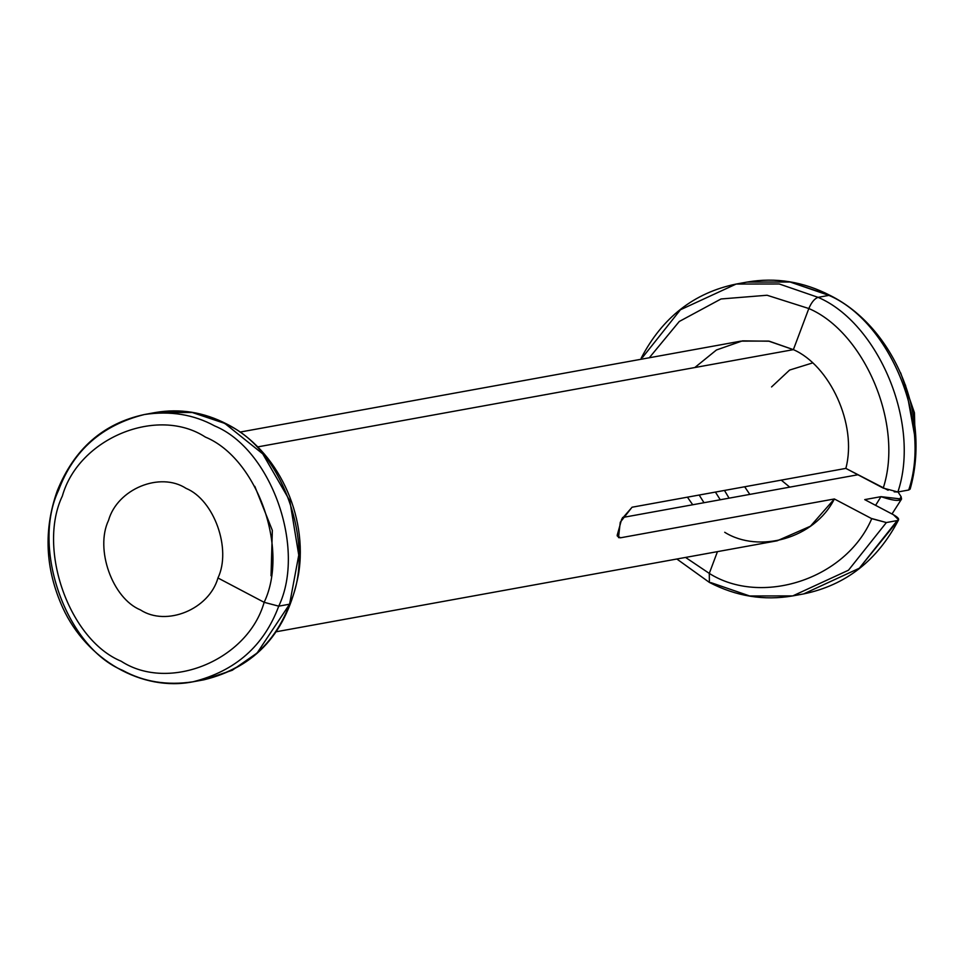 <?xml version="1.0" encoding="UTF-8"?>
<svg xmlns="http://www.w3.org/2000/svg" width="964" height="964" viewBox="0 0 964 964"><rect width="100%" height="100%" fill="white"/><g stroke="black" fill="none" stroke-linecap="round" stroke-linejoin="round"><path stroke-width="1.45" d="M617.249 535.827L620.599 537.779L834.366 498.966L871.251 518.403L886.35 522.548L897.255 520.572C899.99 519.608 898.569 517.596 893.013 514.511L864.732 499.617L880.976 496.665L875.601 505.341L880.976 496.665C896.532 501.834 903.099 501.605 900.677 495.99L898.014 491.953L901.123 496.701L899.075 500.316L901.123 496.701L901.545 499.039L880.976 496.665L864.732 499.617L893.411 514.728L898.605 519.813L859.322 568.23L803.615 593.92L859.322 568.23L897.219 520.572L886.386 522.548L871.745 518.668L834.366 498.966C814.52 538.768 758.74 553.589 724.723 532.285M717.457 551.637L709.275 573.399C760.789 606.103 845.536 579.954 871.745 518.668C845.536 579.954 760.789 606.103 709.275 573.399L709.408 582.425L709.275 573.399L685.561 557.433L709.275 573.399L717.457 551.637M898.605 519.813C877.361 560.554 845.693 585.256 803.615 593.92L792.782 595.897L848.489 570.206L886.386 522.548L848.489 570.206L792.782 595.897L749.667 595.969L710.866 582.605M910.173 489.025L908.751 490.013L897.846 491.989L894.182 491.857M888.109 490.242L845.85 468.396L632.047 507.221L620.274 522.247L618.49 537.587L620.551 537.792L617.322 536.08L620.551 537.792L834.366 498.966L810.459 526.199L777.177 540.792L276.234 631.757M622.515 517.511L857.924 474.758M905.497 385.07L915.8 441.789M908.715 490.013L910.149 489.085C930.947 416.159 894.737 327.772 830.366 295.562L828.907 295.382C888.591 320.747 931.923 421.039 908.715 490.013C931.923 421.039 888.591 320.747 828.907 295.382L818.075 297.346C877.758 322.711 921.09 423.003 897.882 491.977L908.715 490.013M883.229 488.097L897.882 491.977C921.09 423.003 877.758 322.711 818.075 297.346C814.568 298.587 811.483 302.31 808.832 308.528C863.828 331.953 904.148 424.027 883.229 488.097L845.85 468.396C857.55 424.293 829.51 365.296 793.384 349.643L808.832 308.528C863.828 331.953 904.148 424.027 883.229 488.097M192.945 681.801L203.778 679.837C255.761 667.281 287.332 632.143 298.491 574.399C308.335 515.186 277.331 449.61 226.914 424.112C203.826 412.146 179.931 408.29 155.24 412.544L192.21 412.484L226.914 424.112L225.468 423.943L262.75 453.875L289.827 500.762L298.756 555.131L289.574 604.199L257.135 653.002L232.228 670.281L203.778 679.837C246.169 669.185 274.764 643.976 289.574 604.199C317.228 546.311 281.97 447.176 225.468 423.943C204.501 412.472 181.099 408.676 155.24 412.544L144.407 414.52C170.267 410.652 193.668 414.448 214.635 425.907C271.137 449.14 306.395 548.275 278.741 606.163L264.148 602.319C289.501 549.251 257.183 458.382 205.38 437.078C157.349 405.76 78.699 438.15 62.371 495.966C37.018 549.034 69.336 639.903 121.139 661.208C169.17 692.526 247.82 660.135 264.148 602.319C289.501 549.251 257.183 458.382 205.38 437.078C157.349 405.76 78.699 438.15 62.371 495.966C37.018 549.034 69.336 639.903 121.139 661.208C169.17 692.526 247.82 660.135 264.148 602.319L217.96 577.978L264.148 602.319L278.741 606.163C263.931 645.94 235.337 671.149 192.945 681.801C167.085 685.669 143.684 681.873 122.729 670.402C66.215 647.169 30.956 548.034 58.623 490.146C73.421 450.381 102.027 425.16 144.407 414.52C170.267 410.652 193.668 414.448 214.635 425.907C271.137 449.14 306.395 548.275 278.741 606.163L289.574 604.199L278.741 606.163C263.931 645.94 235.337 671.149 192.945 681.801C142.082 691.911 86.615 659.942 62.756 607.754C45.224 568.977 43.38 530.019 57.25 490.857C74.264 448.814 103.329 423.365 144.407 414.52M694.815 367.537L716.433 349.992L742.485 340.858L769.284 341.208L793.384 349.643L257.641 446.91L793.384 349.643C829.51 365.296 857.55 424.293 845.85 468.396L632.083 507.221L621.684 519.15L617.153 535.394M271.041 575.773L272.342 530.405L254.797 486.326M724.47 490.447L729.085 498.159L724.47 490.447M749.811 494.399L744.678 486.772L749.811 494.387M789.757 487.145L781.262 480.132M703.997 502.714L699.177 495.038L703.997 502.714M720.253 499.762L715.421 492.086L720.253 499.762M687.44 497.171L692.706 504.762L687.44 497.171M217.96 577.978C209.116 609.32 166.471 626.877 140.419 609.899C112.342 598.355 94.809 549.082 108.558 520.307C117.415 488.965 160.06 471.396 186.1 488.387C214.189 499.93 231.709 549.203 217.96 577.978M641.253 359.223L641.168 358.174C662.413 317.433 694.08 292.731 736.159 284.055L746.992 282.091C775.695 277.138 803.482 281.621 830.366 295.562L790.106 282.018L746.992 282.091L790.106 282.018L828.907 295.382L818.075 297.346L779.274 283.982L736.159 284.055L680.451 309.757L642.542 357.403M736.159 284.055L779.274 283.982L818.075 297.346C814.568 298.587 811.483 302.31 808.832 308.528L767.067 295.249L721.024 298.973L679.271 321.482L649.302 357.764L679.271 321.482L721.024 298.973L767.067 295.249L808.832 308.528L793.384 349.643L768.537 341.075L740.93 341.123L239.988 432.089M812.423 362.982L789.612 370.056L771.562 386.938M792.782 595.897C764.078 600.849 736.279 596.367 709.408 582.425L676.849 559.012M901.352 499.388L892.001 513.981M915.547 454.936L914.426 412.749L900.641 372.863"/></g></svg>
